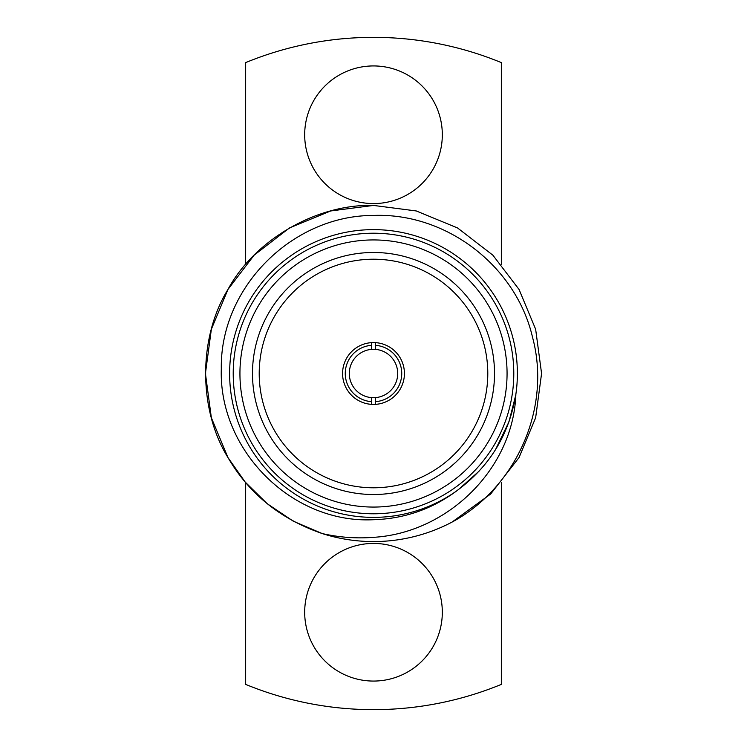 <?xml version="1.0" encoding="UTF-8"?>
<svg xmlns="http://www.w3.org/2000/svg" width="747" height="747" viewBox="0 0 747 747"><rect width="100%" height="100%" fill="white"/><g stroke="black" fill="none" stroke-linecap="round" stroke-linejoin="round"><path stroke-width="1.12" d="M375.517 349.381L375.517 345.338A28.237 28.237 0 0 1 401.737 373.5A28.237 28.237 0 0 1 375.517 401.662L375.517 397.619A24.203 24.203 0 0 0 397.703 373.5A24.203 24.203 0 0 0 371.483 349.381A24.203 24.203 0 0 0 349.297 373.5A24.203 24.203 0 0 0 371.483 397.619L371.483 404.36M375.517 397.619A24.203 24.203 0 0 1 371.483 397.619M342.574 373.5A30.926 30.926 0 0 0 373.5 404.426A30.926 30.926 0 0 0 404.426 373.5A30.926 30.926 0 0 0 373.5 342.574A30.926 30.926 0 0 0 342.574 373.5M259.209 373.5A114.291 114.291 0 0 0 373.5 487.791A114.291 114.291 0 0 0 487.791 373.5A114.291 114.291 0 0 0 373.5 259.209A114.291 114.291 0 0 0 259.209 373.5M252.486 373.5A121.014 121.014 0 0 0 373.5 494.514A121.014 121.014 0 0 0 494.514 373.5A121.014 121.014 0 0 0 373.5 252.486A121.014 121.014 0 0 0 252.486 373.5M373.5 507.064A133.564 133.564 0 0 0 507.064 373.5A133.564 133.564 0 0 0 373.5 239.936A133.564 133.564 0 0 0 239.936 373.5A133.564 133.564 0 0 0 373.5 507.064M373.5 233.213A140.287 140.287 0 0 1 513.787 373.5A140.287 140.287 0 0 1 373.5 513.787A140.287 140.287 0 0 1 233.213 373.5A140.287 140.287 0 0 1 373.5 233.213M304.683 612.251A68.817 68.817 0 0 0 373.5 681.068A68.817 68.817 0 0 0 442.317 612.251A68.817 68.817 0 0 0 373.5 543.424A68.817 68.817 0 0 0 304.683 612.251M304.683 134.749A68.817 68.817 0 0 0 373.5 203.576A68.817 68.817 0 0 0 442.317 134.749A68.817 68.817 0 0 0 373.5 65.932A68.817 68.817 0 0 0 304.683 134.749M515.86 394.323C513.273 468.976 447.425 532.984 373.5 537.336C356.31 538.671 339.222 537.41 322.228 533.563L293.403 521.257L267.295 503.767L245.203 482.076L227.947 457.537L211.354 417.741L205.425 373.5L211.354 329.259L227.947 289.462L254.111 255.194L289.462 227.947L330.744 210.953L373.5 205.425L416.256 210.953L457.537 227.947L492.889 255.194L519.053 289.462L535.646 329.259L541.575 373.5L535.646 417.741L519.053 457.537L490.658 494.019L451.944 522.144A168.075 168.075 0 0 1 322.228 533.563L293.403 521.257L267.295 503.767L245.203 482.076L227.947 457.537L211.354 417.741L205.425 373.5L211.354 329.259L227.947 289.462L254.111 255.194L289.462 227.947L330.744 210.953L373.5 205.425L416.256 210.953L457.537 227.947L492.889 255.194L519.053 289.462L535.646 329.259L541.575 373.5L535.646 417.741L519.053 457.537L490.658 494.019L451.944 522.144C516.121 487.791 551.575 408.077 532.602 337.579C516.27 266.305 446.519 212.54 373.5 215.444C292.413 215.267 219.879 287.502 221.308 368.869C218.619 450.077 291.816 523.871 373.5 519.716C404.23 518.81 432.037 509.146 456.921 490.723A143.872 143.872 0 0 1 229.628 373.5A143.872 143.872 0 0 1 373.5 229.628A143.872 143.872 0 0 1 515.86 394.323L515.691 395.07C509.062 434.642 489.668 466.361 457.5 490.237L456.921 490.723M373.5 205.425L416.256 210.953L457.537 227.947L492.889 255.194L519.053 289.462L535.646 329.259L541.575 373.5L535.646 417.741L519.053 457.537L490.658 494.019L451.944 522.144L490.658 494.019L519.053 457.537L535.646 417.741L541.575 373.5L535.646 329.259L519.053 289.462L492.889 255.194L457.537 227.947L416.256 210.953L373.5 205.425L330.744 210.953L289.462 227.947L254.111 255.194L227.947 289.462L211.354 329.259L205.425 373.5L211.354 417.741L227.947 457.537L245.203 482.076L267.295 503.767L293.403 521.257L322.228 533.563L293.403 521.257L267.295 503.767L245.203 482.076L227.947 457.537L211.354 417.741L205.425 373.5L211.354 329.259L227.947 289.462L254.111 255.194L289.462 227.947L330.744 210.953L373.5 205.425C316.924 203.763 254.792 239.638 227.947 289.462C198.216 337.625 198.216 409.375 227.947 457.537C249.04 493.795 280.47 519.137 322.228 533.563M371.483 342.64L371.483 349.381M371.483 401.662A28.237 28.237 0 0 1 345.263 373.5A28.237 28.237 0 0 1 371.483 345.338M501.34 264.391L501.34 62.608A336.15 336.15 0 0 0 245.66 62.608L245.66 264.391M245.66 482.609L245.66 684.392A336.15 336.15 0 0 0 501.34 684.392L501.34 482.609M515.561 395.873L508.95 421.84L495.504 449.638L508.95 421.84L515.561 395.873L508.95 421.84L495.504 449.638L508.95 421.84L515.561 395.873L508.95 421.84L495.504 449.638M479.079 471.152L458.667 489.388M375.517 404.36L375.517 401.662M375.517 345.338L375.517 342.64"/></g></svg>
